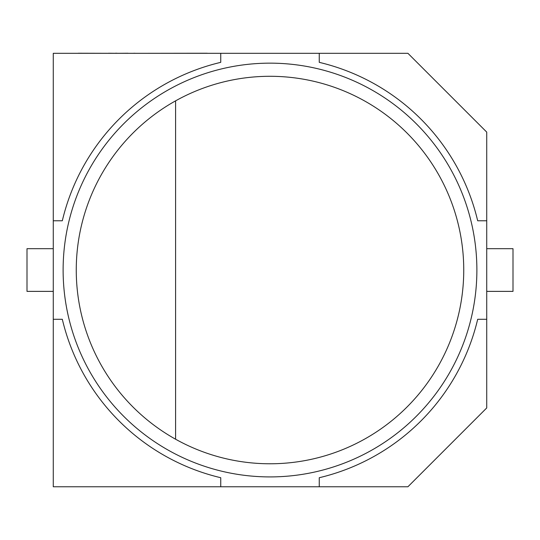 <?xml version="1.0" encoding="UTF-8"?>
<svg xmlns="http://www.w3.org/2000/svg" width="540" height="540" viewBox="0 0 540 540"><rect width="100%" height="100%" fill="white"/><g stroke="black" fill="none" stroke-linecap="round" stroke-linejoin="round"><path stroke-width="0.81" d="M63.119 270.034A206.881 206.881 0 0 1 270 63.153A206.881 206.881 0 0 1 476.881 270.034A206.881 206.881 0 0 1 270 476.915A206.881 206.881 0 0 1 63.119 270.034A206.881 206.881 0 0 0 270 476.915A206.881 206.881 0 0 0 476.881 270.034M175.588 100.852A193.745 193.745 0 0 0 175.588 439.216L175.588 100.852A193.745 193.745 0 0 1 463.745 270.034A193.745 193.745 0 0 1 175.588 439.216M220.745 486.763L220.745 477.718A213.449 213.449 0 0 1 62.316 319.288L53.271 319.288L53.271 486.763L407.916 486.763L486.729 407.95L486.729 132.111L407.916 53.305L53.271 53.305L53.271 220.779L62.316 220.779A213.449 213.449 0 0 1 220.745 62.35L220.745 53.305M319.255 53.305L319.255 62.35A213.449 213.449 0 0 1 477.684 220.779L486.729 220.779M486.729 319.288L477.684 319.288A213.449 213.449 0 0 1 319.255 477.718L319.255 486.763M53.271 220.779L53.271 319.288M53.271 291.377L27 291.377L27 248.69L53.271 248.69M486.729 248.69L513 248.69L513 291.377L486.729 291.377M133.866 53.305L128.628 53.305M133.866 53.237L135.587 53.305M128.048 53.237L117.997 53.305M78.212 53.237L108.223 53.305M108.446 53.237L115.324 53.305M115.418 53.237L117.113 53.237M117.058 53.237L116.593 53.237L117.058 53.237M65.502 53.305L77.517 53.305M146.678 53.305L207.252 53.237"/></g></svg>
